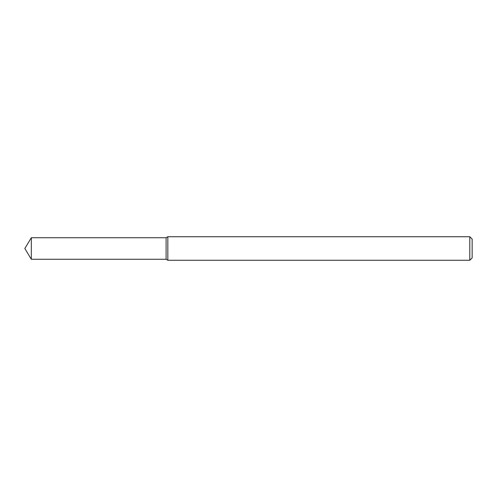 <?xml version="1.0" encoding="UTF-8"?>
<svg xmlns="http://www.w3.org/2000/svg" width="497" height="497" viewBox="0 0 497 497"><rect width="100%" height="100%" fill="white"/><g stroke="black" fill="none" stroke-linecap="round" stroke-linejoin="round"><path stroke-width="0.75" d="M31.323 237.728L166.104 237.728L166.104 259.272L166.104 237.728L167.837 236.727L167.837 260.273L166.104 259.272L31.323 259.272L31.323 237.728L24.85 248.5L31.323 259.272M469.795 260.273L469.795 236.727L472.15 239.082L472.15 257.918L469.795 260.273L167.837 260.273M469.795 236.727L167.837 236.727"/></g></svg>
